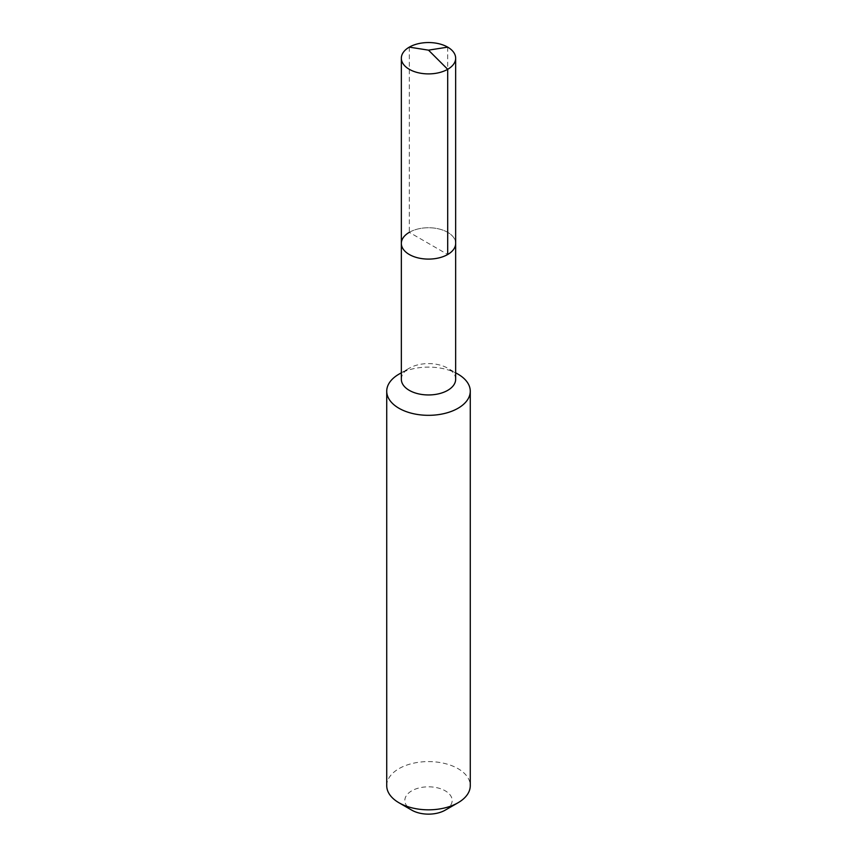 <?xml version="1.0" encoding="UTF-8"?>
<svg xmlns="http://www.w3.org/2000/svg" width="857" height="857" viewBox="0 0 857 857"><rect width="100%" height="100%" fill="white"/><g stroke="black" fill="none" stroke-linecap="round" stroke-linejoin="round"><path stroke-width="0.64" stroke-dasharray="4.29 3.21" d="M401.344 243.42A27.156 15.672 180 0 1 409.303 232.333A27.156 15.672 0 0 1 438.891 228.937A27.156 15.672 0 0 1 455.656 243.42A27.156 15.672 0 0 0 438.891 228.937A27.156 15.672 0 0 0 409.303 232.333L447.697 254.508M401.344 379.276A27.156 15.672 180 0 1 409.303 368.189L401.344 372.784L409.303 368.189A27.156 15.672 0 0 1 447.697 368.189L455.656 372.784M455.656 379.276A27.156 15.672 0 0 0 447.697 368.189M458.034 374.166A41.768 24.114 0 0 0 398.966 374.166M386.732 785.708A41.768 24.114 180 0 1 398.966 768.654A41.768 24.114 0 0 1 444.483 763.426A41.768 24.114 0 0 1 470.268 785.708M445.233 810.144A23.675 13.669 0 0 0 445.233 790.818A23.675 13.669 0 0 0 411.767 790.818A23.675 13.669 180 0 0 411.767 810.144M409.303 47.135L409.303 232.333M447.697 47.135L447.697 232.333"/><path stroke-width="1.29" d="M401.344 243.42L401.344 58.222A27.156 15.672 180 0 0 418.109 72.706A27.156 15.672 180 0 0 447.697 69.31L428.5 50.156L447.697 69.31A27.156 15.672 0 0 0 455.656 58.222L455.656 379.276A27.156 15.672 0 0 1 447.697 390.363A27.156 15.672 180 0 1 418.109 393.759A27.156 15.672 180 0 1 401.344 379.276L401.344 243.42A27.156 15.672 180 0 0 418.109 257.903A27.156 15.672 180 0 0 447.697 254.508A27.156 15.672 0 0 0 455.656 243.42A27.156 15.672 0 0 1 447.697 254.508L447.697 69.31L447.697 254.508A27.156 15.672 180 0 1 418.109 257.903A27.156 15.672 180 0 1 401.344 243.42A27.156 15.672 180 0 1 409.303 232.333M470.268 391.21L470.268 785.708A41.768 24.114 0 0 1 458.034 802.763L445.233 810.144L458.034 802.763A41.768 24.114 180 0 1 398.966 802.763A41.768 24.114 180 0 1 386.732 785.708L386.732 391.21A41.768 24.114 180 0 0 412.517 413.492A41.768 24.114 180 0 0 458.034 408.264A41.768 24.114 0 0 0 470.268 391.21A41.768 24.114 0 0 0 458.034 374.166L455.656 372.784M398.966 374.166L401.344 372.784L398.966 374.166A41.768 24.114 180 0 0 386.732 391.21M445.233 810.144A23.675 13.669 180 0 1 411.767 810.144L398.966 802.763M455.656 58.222A27.156 15.672 0 0 0 438.891 43.739A27.156 15.672 0 0 0 409.303 47.135A27.156 15.672 180 0 0 401.344 58.222M447.697 47.135L428.5 50.156L409.303 47.135"/></g></svg>
